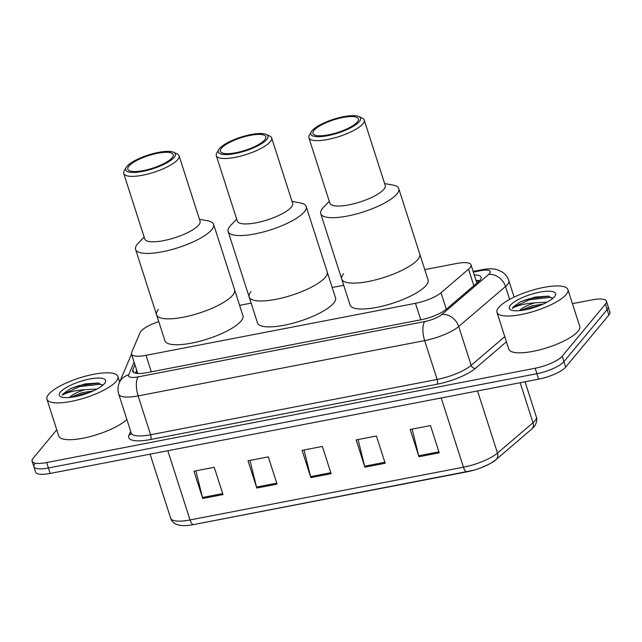 <?xml version="1.0" encoding="UTF-8"?>
<svg xmlns="http://www.w3.org/2000/svg" width="642" height="642" viewBox="0 0 642 642"><rect width="100%" height="100%" fill="white"/><g stroke="black" fill="none" stroke-linecap="round" stroke-linejoin="round"><path stroke-width="0.96" d="M158.767 321.618A22.35 6.195 -17.8 0 0 140.1 332.596L131.634 352.458A22.35 6.195 -17.8 0 0 131.49 354.023A22.35 6.195 -17.8 0 0 146.023 355.331L415.47 303.321A22.35 6.195 -17.8 0 0 441.014 292.744L468.54 269.207A22.35 6.195 -17.8 0 0 470.016 267.738A22.35 6.195 -17.8 0 0 471.027 264.817A22.35 6.195 -17.8 0 0 456.494 263.509L424.771 269.632M343.719 285.281L332.195 287.504M251.142 303.144L239.627 305.367M134.94 364.768L132.822 369.744A22.35 6.195 -17.8 0 0 132.669 371.317A22.35 6.195 -17.8 0 0 147.203 372.617L420.767 319.82A22.35 6.195 -17.8 0 0 446.302 309.243L478.651 281.581A22.35 6.195 -17.8 0 0 480.128 280.113A22.35 6.195 -17.8 0 0 481.139 277.192A22.35 6.195 -17.8 0 0 474.294 275.001M476.043 280.45A22.35 6.195 162.2 0 1 479.606 280.69M572.431 303.65L591.868 299.902A22.35 6.195 162.2 0 1 606.401 301.202A22.35 6.195 162.2 0 1 605.39 304.123L562.199 356.198A22.35 6.195 162.2 0 1 535.179 368.243L46.633 462.545A22.35 6.195 162.2 0 1 32.1 461.237A22.35 6.195 162.2 0 1 33.111 458.316L56.761 429.803M606.401 301.202L608.151 306.651A22.35 6.195 162.2 0 1 607.139 309.572L563.949 361.647A22.35 6.195 162.2 0 1 536.929 373.7L48.383 467.994A22.35 6.195 162.2 0 1 33.849 466.694A22.35 6.195 162.2 0 1 34.861 463.773M135.438 373.163L136.69 370.225M33.849 466.694L35.599 472.143A22.35 6.195 162.2 0 0 50.132 473.451L538.678 379.149A22.35 6.195 162.2 0 0 565.698 367.104L608.889 315.029A22.35 6.195 162.2 0 0 609.9 312.108L608.151 306.651A22.35 6.195 162.2 0 1 607.139 309.572L563.949 361.647A22.35 6.195 162.2 0 1 536.929 373.7L48.383 467.994A22.35 6.195 162.2 0 1 33.849 466.694L32.1 461.237M467.047 471.806L193.764 524.554A7.447 2.857 -100.9 0 1 193.699 524.562A7.447 2.857 -100.9 0 1 190.04 519.964L463.444 467.191A7.447 2.857 79.1 0 0 467.103 471.79A7.447 2.857 79.1 0 0 467.159 471.782A24.436 6.773 162.2 0 0 473.242 470.345L193.699 524.562C180.643 527.09 172.963 524.979 170.66 518.222A29.805 8.266 -17.8 0 0 190.04 519.964L167.811 450.732M495.086 460.218A24.436 6.773 162.2 0 1 479.935 468.195A24.436 6.773 162.2 0 1 473.242 470.345M202.736 498.473L193.98 471.212L214.251 467.296L223.007 494.565L202.736 498.473A5.963 2.287 79.1 0 1 202.455 497.494L222.694 493.586M364.905 467.175L356.158 439.914L376.429 435.998L385.184 463.259L364.905 467.175A5.963 2.287 79.1 0 1 364.632 466.196L384.871 462.288M418.969 456.735L410.214 429.474L430.485 425.566L439.24 452.827L418.969 456.735A5.963 2.287 79.1 0 1 418.688 455.756L438.927 451.856M256.792 488.04L248.037 460.779L268.308 456.863L277.063 484.124L256.792 488.04A5.963 2.287 79.1 0 1 256.519 487.061L276.75 483.153M310.848 477.608L302.101 450.347L322.372 446.431L331.12 473.692L310.848 477.608A5.963 2.287 79.1 0 1 310.576 476.629L330.807 472.721M304.027 449.97L310.576 476.629M249.971 460.402L256.519 487.061M412.14 429.105L418.688 455.756M358.084 439.537L364.632 466.196M195.914 470.843L202.455 497.494M498.665 307.51A37.252 10.328 162.2 0 1 536.584 289.036A37.252 10.328 162.2 0 1 567.921 289.598A37.252 10.328 162.2 0 1 566.236 294.461A37.252 10.328 162.2 0 1 528.318 312.935A37.252 10.328 162.2 0 1 496.98 312.373A37.252 10.328 162.2 0 1 498.665 307.51M567.921 289.598L579.734 326.401A37.252 10.328 162.2 0 1 578.049 331.272A37.252 10.328 162.2 0 1 540.131 349.738A37.252 10.328 162.2 0 1 508.793 349.176L496.98 312.373M543.148 304.091L532.001 305.833L520.277 310.567M519.45 310.648A16.844 4.671 162.2 0 1 534.987 302.815L547.064 302.165M554.479 296.732A24.292 6.733 162.2 0 1 533.149 307.823A24.292 6.733 162.2 0 1 510.896 309.95A24.292 6.733 162.2 0 1 510.414 305.239A24.292 6.733 162.2 0 1 538.477 292.407A24.292 6.733 162.2 0 1 555.186 295.729A24.292 6.733 162.2 0 1 554.479 296.732M552.626 298.546L548.268 296.139L535.147 297.061L520.534 301.724L513.215 306.964L512.332 308.369L513.961 307.422C518.8 305.038 525.806 303.505 534.987 302.815M539.585 305.592L531.889 307.374L524.257 309.99M548.886 296.243L529.112 298.715L520.534 301.724M552.321 297.944L549.841 297.398L529.457 299.798L513.287 307.205L512.332 308.369M384.622 183.564L392.743 185.032A40.976 11.363 162.2 0 1 398.762 188.62L428.078 279.944A40.976 11.363 162.2 0 1 426.232 285.297A40.976 11.363 162.2 0 1 384.518 305.616A40.976 11.363 162.2 0 1 350.05 304.998L341.737 279.101A40.976 11.363 -17.8 0 0 368.38 281.493A40.976 11.363 -17.8 0 0 419.764 254.047A40.976 11.363 162.2 0 1 417.918 259.4A40.976 11.363 162.2 0 1 376.204 279.719A40.976 11.363 162.2 0 1 341.737 279.101A40.976 11.363 162.2 0 1 343.582 273.749M398.762 188.62A40.976 11.363 162.2 0 1 347.37 216.057A40.976 11.363 162.2 0 1 320.727 213.674A40.976 11.363 162.2 0 1 323.536 207.254L329.29 201.331M358.806 116.555L362.329 118.176A29.059 8.057 162.2 0 1 364.215 120.014L385.224 185.442A29.059 8.057 162.2 0 1 348.783 204.902A29.059 8.057 162.2 0 1 329.892 203.209L308.882 137.781A29.059 8.057 162.2 0 1 309.348 135.189L311.266 131.819A26.073 7.231 162.2 0 1 343.55 116.684A26.073 7.231 162.2 0 1 358.806 116.555A26.073 7.231 162.2 0 1 353.822 126.025A26.073 7.231 162.2 0 1 327.797 135.663A26.073 7.231 162.2 0 1 311.266 131.819M364.215 120.014A29.059 8.057 162.2 0 1 327.773 139.475A29.059 8.057 162.2 0 1 308.882 137.781M342.868 117.494A23.842 6.613 162.2 0 1 358.372 118.882A23.842 6.613 162.2 0 1 328.471 134.852A23.842 6.613 162.2 0 1 312.975 133.464A23.842 6.613 162.2 0 1 342.868 117.494M48.632 394.373A37.252 10.328 162.2 0 1 86.55 375.899A37.252 10.328 162.2 0 1 117.887 376.461A37.252 10.328 162.2 0 1 116.202 381.324A37.252 10.328 162.2 0 1 78.284 399.797A37.252 10.328 162.2 0 1 46.946 399.236A37.252 10.328 162.2 0 1 48.632 394.373M93.122 390.954L81.975 392.695L70.251 397.43M69.416 397.51A16.844 4.671 162.2 0 1 84.953 389.678L97.03 389.028M104.453 383.595A24.292 6.733 162.2 0 1 83.115 394.686A24.292 6.733 162.2 0 1 60.87 396.812A24.292 6.733 162.2 0 1 60.388 392.101A24.292 6.733 162.2 0 1 88.444 379.27A24.292 6.733 162.2 0 1 105.16 382.592A24.292 6.733 162.2 0 1 104.453 383.595M102.592 385.409L98.242 383.001L85.121 383.924L70.5 388.587L63.181 393.827L62.298 395.231L63.935 394.284C68.766 391.901 75.772 390.368 84.953 389.678M126.843 419.403A37.252 10.328 162.2 0 1 88.484 437.009A37.252 10.328 162.2 0 1 58.767 436.038L46.946 399.236M89.551 392.455L81.855 394.236L74.223 396.852M98.852 383.105L79.078 385.577L70.5 388.587M102.287 384.807L99.807 384.261L79.423 386.661L63.261 394.068L62.298 395.231M292.046 201.436L300.175 202.904A40.976 11.363 162.2 0 1 306.186 206.483L335.509 297.816A40.976 11.363 162.2 0 1 333.655 303.168A40.976 11.363 162.2 0 1 291.95 323.48A40.976 11.363 162.2 0 1 257.474 322.862L249.16 296.965A40.976 11.363 -17.8 0 0 275.803 299.357A40.976 11.363 -17.8 0 0 327.195 271.911A40.976 11.363 162.2 0 1 325.342 277.264A40.976 11.363 162.2 0 1 283.636 297.583A40.976 11.363 162.2 0 1 249.16 296.965A40.976 11.363 162.2 0 1 251.014 291.612M306.186 206.483A40.976 11.363 162.2 0 1 254.802 233.929A40.976 11.363 162.2 0 1 228.151 231.537A40.976 11.363 162.2 0 1 230.96 225.125L236.713 219.203M266.229 134.419L269.752 136.048A29.059 8.057 162.2 0 1 271.638 137.886L292.648 203.313A29.059 8.057 162.2 0 1 256.206 222.774A29.059 8.057 162.2 0 1 237.315 221.081L216.306 155.653A29.059 8.057 162.2 0 1 216.779 153.061L218.689 149.682A26.073 7.231 162.2 0 1 250.974 134.547A26.073 7.231 162.2 0 1 266.229 134.419A26.073 7.231 162.2 0 1 261.246 143.888A26.073 7.231 162.2 0 1 235.229 153.534A26.073 7.231 162.2 0 1 218.689 149.682M271.638 137.886A29.059 8.057 162.2 0 1 235.205 157.346A29.059 8.057 162.2 0 1 216.306 155.653M250.3 135.358A23.842 6.613 162.2 0 1 265.796 136.754A23.842 6.613 162.2 0 1 235.903 152.716A23.842 6.613 162.2 0 1 220.399 151.327A23.842 6.613 162.2 0 1 250.3 135.358M199.469 219.307L207.599 220.776A40.976 11.363 162.2 0 1 213.609 224.355L242.933 315.679A40.976 11.363 162.2 0 1 241.079 321.032A40.976 11.363 162.2 0 1 199.373 341.351A40.976 11.363 162.2 0 1 164.906 340.733L156.584 314.837A40.976 11.363 -17.8 0 0 183.235 317.228A40.976 11.363 -17.8 0 0 234.619 289.783A40.976 11.363 162.2 0 1 232.765 295.135A40.976 11.363 162.2 0 1 191.059 315.455A40.976 11.363 162.2 0 1 156.584 314.837A40.976 11.363 162.2 0 1 158.438 309.484M213.609 224.355A40.976 11.363 162.2 0 1 162.225 251.8A40.976 11.363 162.2 0 1 135.582 249.409A40.976 11.363 162.2 0 1 138.383 242.997L144.137 237.067M173.661 152.29L177.176 153.919A29.059 8.057 162.2 0 1 179.07 155.749L200.071 221.185A29.059 8.057 162.2 0 1 163.638 240.638A29.059 8.057 162.2 0 1 144.739 238.944L123.737 173.517A29.059 8.057 162.2 0 1 124.203 170.924L126.113 167.554A26.073 7.231 162.2 0 1 158.397 152.419A26.073 7.231 162.2 0 1 173.661 152.29A26.073 7.231 162.2 0 1 168.677 161.76A26.073 7.231 162.2 0 1 142.652 171.398A26.073 7.231 162.2 0 1 126.113 167.554M179.07 155.749A29.059 8.057 162.2 0 1 142.628 175.21A29.059 8.057 162.2 0 1 123.737 173.517M157.723 153.229A23.842 6.613 162.2 0 1 173.228 154.618A23.842 6.613 162.2 0 1 143.326 170.587A23.842 6.613 162.2 0 1 127.822 169.199A23.842 6.613 162.2 0 1 157.723 153.229M473.836 285.706L468.54 269.207M446.302 309.243L441.014 292.744M420.767 319.82L415.47 303.321M151.319 371.822L146.023 355.331M134.098 362.16L128.657 374.936A14.902 4.133 -17.8 0 0 138.247 376.854L424.779 321.546A14.902 4.133 -17.8 0 0 441.808 314.5L488.602 274.487A14.902 4.133 -17.8 0 0 489.589 273.5A14.902 4.133 -17.8 0 0 480.569 270.683L473.355 272.08M480.569 270.683A14.902 5.706 79.1 0 1 482.126 269.688C488.377 268.508 493.497 268.549 497.494 269.792L501.892 271.791C505.246 273.917 507.557 276.863 508.825 280.634A29.805 8.266 162.2 0 1 507.477 284.526A29.805 8.266 162.2 0 1 505.503 286.484L509.644 299.389M506.434 341.825L475.409 368.347A33.528 9.301 162.2 0 1 437.098 384.213L150.565 439.521A33.528 9.301 162.2 0 1 128.986 435.212L130.663 431.28M562.199 356.198L565.698 367.104M535.179 368.243L538.678 379.149M605.39 304.123L608.889 315.029M46.633 462.545L50.132 473.451M488.602 274.487A14.902 11.941 49.5 0 1 505.503 286.484L458.709 326.505L471.18 365.346L504.764 336.633M441.808 314.5A14.902 11.941 49.5 0 1 458.709 326.505A29.805 8.266 162.2 0 1 424.659 340.605L437.13 379.454A29.805 8.266 -17.8 0 0 471.18 365.346A3.724 2.985 -130.5 0 0 475.409 368.347M424.779 321.546A14.902 5.706 79.1 0 0 424.659 340.605L138.126 395.905L150.597 434.754L437.13 379.454A3.724 1.428 -100.9 0 1 437.098 384.213M138.247 376.854A14.902 5.706 79.1 0 0 138.126 395.905A29.805 8.266 162.2 0 1 118.746 394.172L131.217 433.021A29.805 8.266 -17.8 0 0 150.597 434.754A3.724 1.428 -100.9 0 1 150.565 439.521M128.986 435.212A3.724 3.483 -156.9 0 0 131.265 433.374M131.522 354.111L119.324 382.728A14.902 13.923 23.1 0 1 128.657 374.936M133.705 372.504L132.822 369.744M441.214 397.96L463.444 467.191A29.805 8.266 -17.8 0 0 497.494 453.091L533.004 422.725A29.805 8.266 -17.8 0 0 534.979 420.759A29.805 8.266 -17.8 0 0 536.327 416.867L525.06 381.781M536.327 416.867C538.036 420.59 534.802 426.328 533.959 426.826L531.584 429.201A7.447 5.971 49.5 0 0 533.004 422.725L520.164 382.728M477.544 390.954L497.494 453.091A7.447 5.971 49.5 0 1 496.073 459.568C494.501 461.51 489.116 464.391 479.935 468.195M479.478 280.827L476.22 280.987M137.203 371.814L136.545 373.355M476.894 283.09L471.027 264.817M137.733 373.467L131.49 354.023M508.825 280.634L514.114 297.11M119.324 382.728C117.751 386.468 117.558 390.288 118.746 394.172M482.126 269.688L473.146 271.422M531.584 429.201L496.073 459.568M170.66 518.222L150.092 454.151M341.737 279.101L320.727 213.674M117.887 376.461L119.653 381.958M249.16 296.965L228.151 231.537M156.584 314.837L135.582 249.409"/></g></svg>
